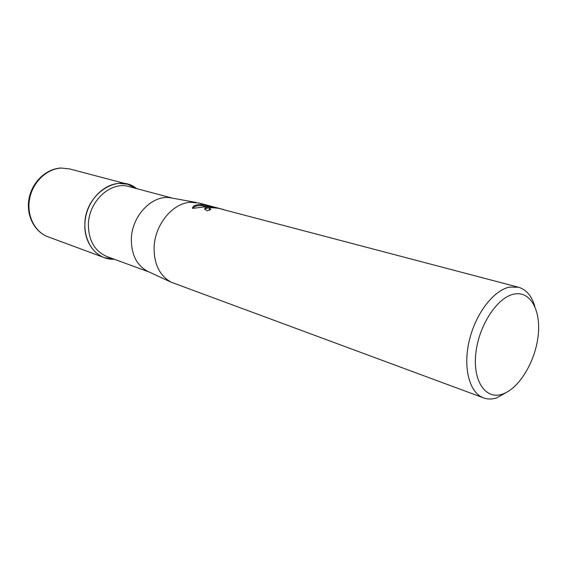 <?xml version="1.0" encoding="UTF-8"?>
<svg xmlns="http://www.w3.org/2000/svg" width="567" height="567" viewBox="0 0 567 567"><rect width="100%" height="100%" fill="white"/><g stroke="black" fill="none" stroke-linecap="round" stroke-linejoin="round"><path stroke-width="0.85" d="M149.192 272.047L106.929 256.532C94.909 251.365 88.721 240.869 88.381 225.028C88.324 201.469 110.756 180.802 129.021 186.586L172.531 198.167M84.859 224.575C84.568 194.63 117.766 172.566 136.59 188.605L127.518 184.19L119.063 183.382C104.002 184.225 89.168 198.875 85.702 216.87C82.123 234.858 90.529 252.655 104.314 257.631L114.279 259.232C98.098 260.182 84.093 244.334 84.859 224.575M148.859 271.891L147.484 271.253C136.767 265.278 131.381 254.647 131.338 239.352C131.579 215.843 152.466 194.304 170.674 197.833L172.17 198.103M507.982 391.549L496.55 397.949C491.95 399.374 487.634 399.359 483.594 397.899L171.121 282.175C159.731 275.803 154.061 264.321 154.096 247.729C154.564 225.106 172.354 203.177 190.292 202.291L199.01 203.036L223.731 209.577M483.594 397.899C469.554 392.952 462.814 368.103 469.214 340.916C475.479 313.728 493.637 290.084 509.726 287.079L518.543 287.256L223.044 209.542C220.081 208.401 216.013 207.798 210.839 207.742L209.386 208.84L210.867 209.606L207.224 210.747L204.815 209.343C204.333 208.224 205.382 207.437 207.961 206.983L212.66 207.061L206.686 206.643L192.546 208.394C192.61 206.374 194.708 205.098 198.854 204.559L201.2 204.517L215.538 207.508L210.811 206.147M518.543 287.256C526.311 289.567 531.754 295.967 534.858 306.471M514.021 294.103C530.755 290.58 541.421 311.056 538.012 336.918C534.823 362.745 518.5 389.189 502.008 394.271C485.48 399.756 472.616 380.96 475.848 353.113C478.824 325.33 497.344 297.207 514.021 294.103M212.625 207.628L212.66 207.061M210.031 207.947C207.274 207.947 205.545 208.415 204.829 209.365M209.393 210.01L209.358 209.4M206.65 206.643L201.15 205.573C196.721 205.523 193.935 206.445 192.787 208.33M201.15 205.573L201.2 204.517M69.521 168.902L61.059 168.023C46.196 168.647 32.085 182.021 29.037 198.578C25.869 215.113 34.325 231.839 48.067 236.822C34.7 231.995 26.401 215.361 29.626 198.733C32.737 182.092 46.827 168.683 61.349 168.059L69.521 168.902L127.518 184.19M170.674 197.833L196.295 202.476M209.386 208.84L209.329 209.925M147.484 271.253L171.121 282.175M48.067 236.822L104.314 257.631"/></g></svg>
